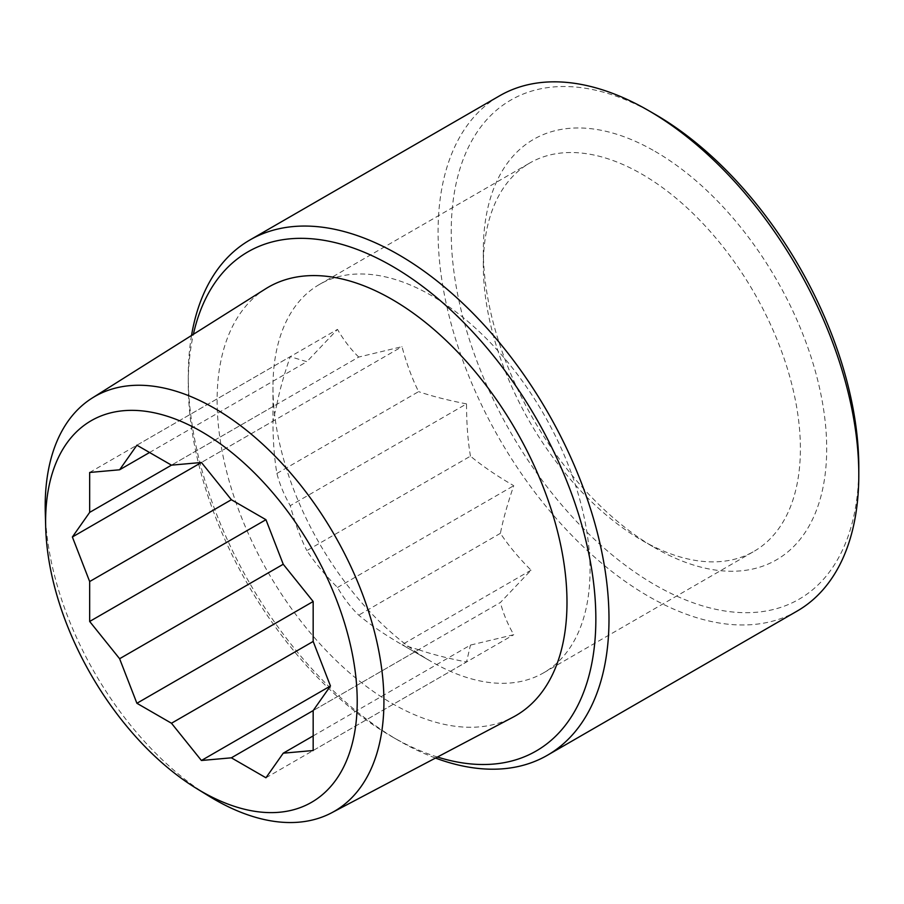 <?xml version="1.0" encoding="UTF-8"?>
<svg xmlns="http://www.w3.org/2000/svg" width="904" height="904" viewBox="0 0 904 904"><rect width="100%" height="100%" fill="white"/><g stroke="black" fill="none" stroke-linecap="round" stroke-linejoin="round"><path stroke-width="0.68" stroke-dasharray="4.52 3.39" d="M437.446 757.032A288.195 166.392 60 0 1 392.053 736.737A288.195 166.392 60 0 1 188.269 383.771A288.195 166.392 60 0 1 193.388 334.31M191.524 335.486A297.495 171.76 -120 0 0 188.269 376.177A297.495 171.76 -120 0 0 398.63 740.534A297.495 171.76 -120 0 0 435.491 758.06M797.181 611.047A297.495 171.76 60 0 1 567.938 531.337A297.495 171.76 60 0 1 438.078 231.955A297.495 171.76 60 0 1 499.686 95.767M265.64 288.805A247.402 142.832 -120 0 0 217.118 400.427A247.402 142.832 -120 0 0 323.316 647.49A247.402 142.832 -120 0 0 512.975 717.211M655.016 114.299A288.195 166.392 -120 0 0 451.22 231.955A288.195 166.392 -120 0 0 655.016 584.922A288.195 166.392 -120 0 0 858.8 467.266M655.016 151.363A242.803 140.188 60 0 1 826.697 448.734A242.803 140.188 60 0 1 655.004 547.858A242.803 140.188 60 0 1 483.324 250.487A242.803 140.188 60 0 1 655.016 151.363M641.863 540.264A224.215 129.453 -120 0 0 753.97 551.372A224.215 129.453 -120 0 0 788.333 371.713A224.215 129.453 -120 0 0 641.863 174.133A224.215 129.453 -120 0 0 529.755 163.025A224.215 129.453 -120 0 0 483.324 265.663A224.215 129.453 -120 0 0 641.863 540.264L655.004 547.858M431.502 661.717L431.502 661.717A224.215 129.453 60 0 1 272.963 387.115A224.215 129.453 60 0 1 319.394 284.477A224.215 129.453 60 0 1 543.609 413.93A224.215 129.453 60 0 1 543.609 672.825A224.215 129.453 60 0 1 431.502 661.717L402.009 644.688L418.608 649.716L313.168 710.589L500.409 602.482L531.043 570.187C518.591 557.678 508.376 545.394 500.409 533.326C503.099 519.574 507.551 503.697 513.754 485.697C496.737 475.832 482.307 465.989 470.464 456.147L306.851 550.615C314.818 562.683 325.033 574.967 337.486 587.476C343.757 598.267 350.831 607.488 358.718 615.138C370.55 624.98 384.98 634.823 402.009 644.688L431.502 661.717M45.29 512.523A239.515 138.278 -120 0 0 209.061 796.187M500.409 533.326L358.718 615.138M531.043 570.187L402.009 644.688M470.464 456.147C467.865 440.982 466.554 423.569 466.532 403.885L290.252 505.664C294.851 522.704 300.388 537.688 306.851 550.615M313.168 735.901L470.464 645.083L513.754 634.71C507.551 623.873 503.099 613.138 500.409 602.482M313.168 750.512L513.754 634.71M337.486 587.476L513.754 485.697M276.906 473.447L418.608 391.635C412.134 378.697 406.608 363.713 402.009 346.673L358.718 357.057L171.477 465.153L276.906 404.291L272.963 421.174C272.997 440.858 274.307 458.271 276.906 473.447C279.585 484.092 284.037 494.838 290.252 505.664M272.963 387.115L272.963 421.174L201.422 462.486L402.009 346.673M89.665 472.464L290.252 356.662C284.037 374.663 279.585 390.539 276.906 404.291M149.555 452.497L306.851 361.69L290.252 356.662M265.945 777.779L466.532 661.977L470.464 645.083M418.608 649.716C431.852 654.27 447.83 658.349 466.532 661.977M136.899 445.197L337.486 329.384L306.851 361.69M358.718 357.057C350.831 349.407 343.757 340.186 337.486 329.384M466.532 403.885C447.83 400.269 431.852 396.178 418.608 391.635M392.053 736.737L398.63 740.534M188.269 383.771L188.269 376.177M483.324 265.663L483.324 250.487M543.609 672.825L753.97 551.372M319.394 284.477L529.755 163.025"/><path stroke-width="1.36" d="M193.388 334.31A288.195 166.392 60 0 1 414.891 280.771A288.195 166.392 60 0 1 595.849 619.082A288.195 166.392 60 0 1 437.446 757.032M435.491 758.06A297.495 171.76 -120 0 0 547.383 755.269A297.495 171.76 -120 0 0 608.991 619.082A297.495 171.76 -120 0 0 479.131 319.688A297.495 171.76 -120 0 0 249.888 239.989A297.495 171.76 -120 0 0 191.524 335.486M249.888 239.989L499.686 95.767A297.495 171.76 60 0 1 648.439 110.503A297.495 171.76 60 0 1 858.8 474.86A297.495 171.76 60 0 1 797.181 611.047L547.383 755.269M196.36 788.378L209.061 796.187A239.515 138.278 -120 0 0 331.621 812.809L512.975 717.211A247.402 142.832 -120 0 0 515.755 430.01A247.402 142.832 -120 0 0 265.64 288.805L92.174 398.065A239.515 138.278 -120 0 0 45.2 506.127A239.515 138.278 -120 0 0 45.29 512.523L45.697 527.427A220.339 127.215 60 0 1 198.891 430.146A220.339 127.215 60 0 1 357.216 701.436A220.339 127.215 60 0 1 196.36 788.378A220.339 127.215 60 0 1 45.697 527.427M858.8 474.86L858.8 467.266A288.195 166.392 -120 0 0 655.016 114.299L648.439 110.503M331.621 812.809A239.515 138.278 -120 0 0 383.917 701.685A239.515 138.278 -120 0 0 277.63 458.814A239.515 138.278 -120 0 0 92.174 398.065M89.665 621.466L89.665 581.543L72.376 536.987L89.665 512.387L89.665 472.464L119.61 469.786L136.899 445.197L171.477 465.153L201.422 462.486L231.367 499.731L265.945 519.698L283.234 564.254L313.168 601.51L313.168 641.433L330.457 685.989L313.168 710.589L313.168 750.512L283.234 753.19L265.945 777.779L231.367 757.823L201.422 760.49L171.477 723.245L136.899 703.278L119.61 658.722L89.665 621.466L265.945 519.698M171.477 723.245L313.179 641.433M201.422 760.49L330.457 685.989M283.234 564.254L119.61 658.722M283.234 753.19L313.168 735.901M313.168 710.589L231.367 757.823M171.477 465.153L89.665 512.387M89.665 581.543L231.367 499.731M119.61 469.786L149.555 452.497M136.899 703.278L313.168 601.51M72.376 536.987L201.422 462.486"/></g></svg>
